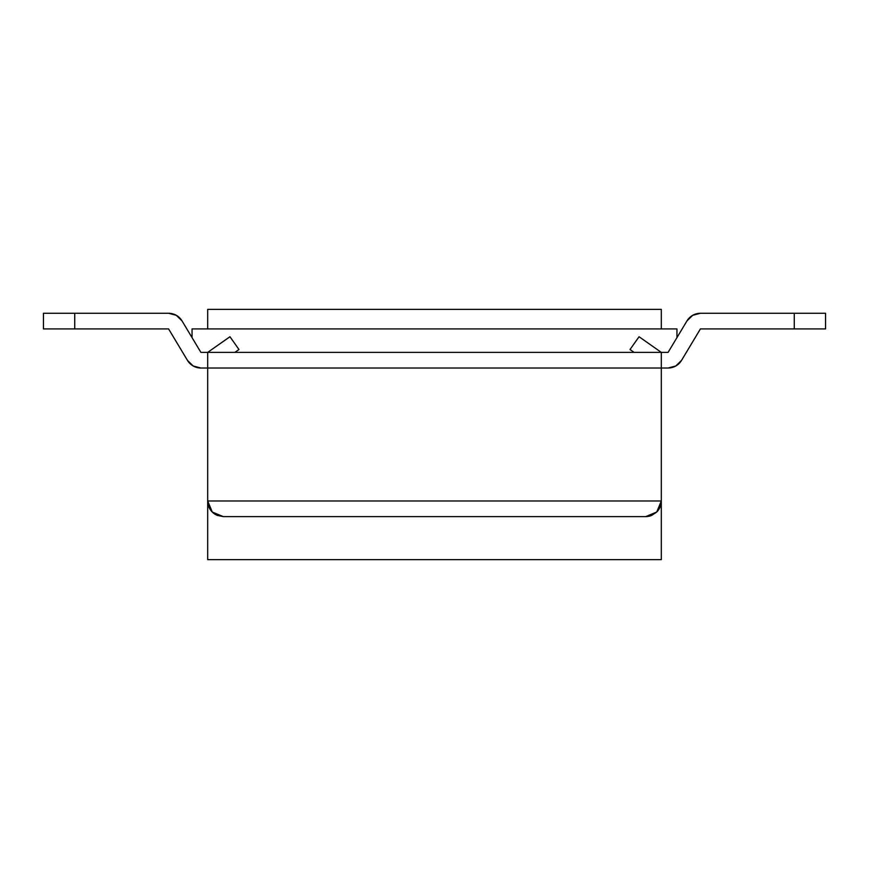 <?xml version="1.0" encoding="UTF-8"?>
<svg xmlns="http://www.w3.org/2000/svg" width="869" height="869" viewBox="0 0 869 869"><rect width="100%" height="100%" fill="white"/><g stroke="black" fill="none" stroke-linecap="round" stroke-linejoin="round"><path stroke-width="1.3" d="M676.951 328.916L676.951 337.617L676.951 328.916L192.049 328.916L192.049 337.617L192.049 328.916L676.951 328.916M651.652 515.426A15.642 15.642 0 0 1 645.667 516.62L651.652 515.426L645.667 516.62L223.333 516.62L217.348 515.426L212.275 512.037L217.348 515.426A15.642 15.642 0 0 1 207.691 500.978L207.691 559.636L661.309 559.636L661.309 501.022L661.309 559.636L207.691 559.636L207.691 500.978L212.275 512.037L207.691 500.978L207.691 352.379L661.309 352.379L661.309 500.978L207.691 500.978L212.275 512.037L223.333 516.62L645.667 516.62L656.725 512.037L661.309 500.978L207.691 500.978L207.691 368.022L200.902 368.022L668.098 368.022L661.309 368.022L661.309 500.978L656.725 512.037L661.309 500.978A15.642 15.642 0 0 1 656.725 512.037L651.652 515.426L656.725 512.037M200.902 352.379L207.691 352.379L200.902 352.379L182.001 320.867L176.288 315.306L168.586 313.274L74.734 313.274L74.734 328.916L168.586 328.916L187.498 360.429L193.2 365.99L200.902 368.022A15.642 15.642 0 0 1 187.498 360.429L168.586 328.916L43.45 328.916L43.45 313.274L168.586 313.274A15.642 15.642 0 0 1 182.001 320.867L200.902 352.379M661.309 352.379L668.098 352.379L686.999 320.867L668.098 352.379L207.691 352.379L207.691 368.022L661.309 368.022L661.309 352.379L639.052 336.737L661.309 352.379M681.502 360.429A15.642 15.642 0 0 1 668.098 368.022L675.8 365.99L681.502 360.429L700.414 328.916L794.266 328.916L794.266 313.274L700.414 313.274L825.55 313.274L825.55 328.916L700.414 328.916L681.502 360.429A15.642 15.642 0 0 1 676.951 365.273M700.414 313.274L692.712 315.306L686.999 320.867A15.642 15.642 0 0 1 700.414 313.274M630.025 349.512L639.052 336.737L630.025 349.512L634.109 352.379L630.025 349.512M207.691 352.379L229.948 336.737L238.975 349.512L234.891 352.379L238.975 349.512L229.948 336.737L207.691 352.379M794.266 328.916L825.55 328.916L825.55 313.274L794.266 313.274L794.266 328.916M74.734 313.274L43.45 313.274L43.45 328.916L74.734 328.916L74.734 313.274M200.902 368.022L200.902 368.022A15.642 15.642 0 0 1 192.049 365.273M661.309 309.364L661.309 328.916L661.309 309.364L207.691 309.364L661.309 309.364M207.691 328.916L207.691 309.364L207.691 328.916"/></g></svg>
